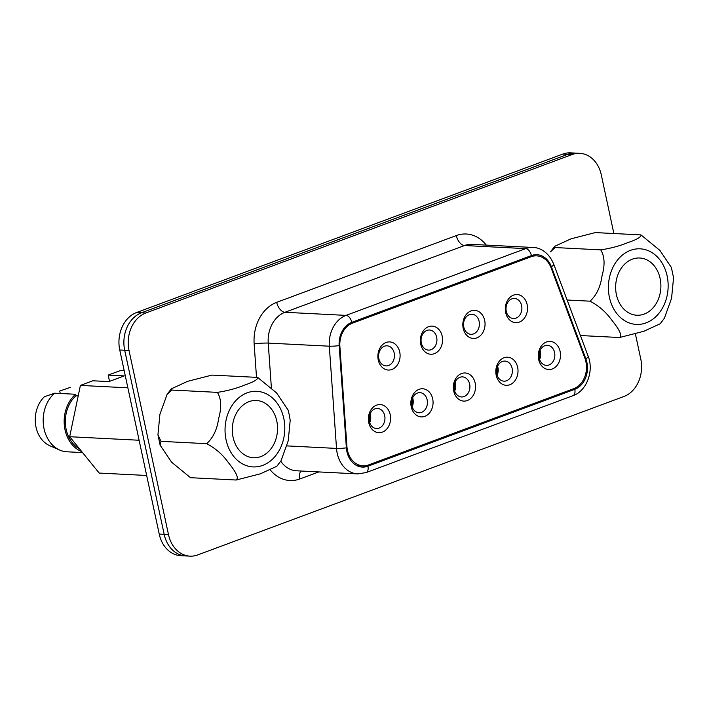 <?xml version="1.0" encoding="UTF-8"?>
<svg xmlns="http://www.w3.org/2000/svg" width="709" height="709" viewBox="0 0 709 709"><rect width="100%" height="100%" fill="white"/><g stroke="black" fill="none" stroke-linecap="round" stroke-linejoin="round"><path stroke-width="1.06" d="M391.882 369.478A14.083 11.105 -87.1 0 1 378.243 352.692A14.083 11.105 -87.1 0 1 396.836 345.779A14.083 11.105 -87.1 0 1 391.882 369.478M476.829 337.901A14.083 11.105 -87.1 0 1 463.199 321.115A14.083 11.105 -87.1 0 1 481.792 314.202A14.083 11.105 -87.1 0 1 476.829 337.901M382.381 432.118A14.083 11.105 -87.1 0 1 368.742 415.332A14.083 11.105 -87.1 0 1 387.336 408.419A14.083 11.105 -87.1 0 1 382.381 432.118M467.328 400.541A14.083 11.105 -87.1 0 1 453.698 383.755A14.083 11.105 -87.1 0 1 472.291 376.842A14.083 11.105 -87.1 0 1 467.328 400.541M552.284 368.964A14.083 11.105 -87.1 0 1 538.645 352.178A14.083 11.105 -87.1 0 1 557.239 345.265A14.083 11.105 -87.1 0 1 552.284 368.964M584.872 358.142A21.722 17.14 -87.1 0 1 573.803 388.647L368.476 464.971A21.722 17.14 -87.1 0 1 362.919 465.84A21.722 17.14 -87.1 0 1 346.931 446.59L339.877 346.4A21.722 17.14 -87.1 0 1 352.497 323.136L531.103 256.738A21.722 17.14 -87.1 0 1 536.669 255.869A21.722 17.14 -87.1 0 1 551.106 267.878L584.872 358.142M509.806 384.748A14.083 11.105 -87.1 0 1 496.176 367.962A14.083 11.105 -87.1 0 1 514.761 361.058A14.083 11.105 -87.1 0 1 509.806 384.748M424.859 416.325A14.083 11.105 -87.1 0 1 411.22 399.539A14.083 11.105 -87.1 0 1 429.814 392.635A14.083 11.105 -87.1 0 1 424.859 416.325M519.307 322.108A14.083 11.105 -87.1 0 1 505.677 305.322A14.083 11.105 -87.1 0 1 524.261 298.409A14.083 11.105 -87.1 0 1 519.307 322.108M434.36 353.685A14.083 11.105 -87.1 0 1 420.721 336.899A14.083 11.105 -87.1 0 1 439.314 329.986A14.083 11.105 -87.1 0 1 434.36 353.685M548.988 364.984A10.059 7.932 -87.1 0 1 546.409 365.383A10.059 7.932 -87.1 0 1 539.017 356.583A10.059 7.932 -87.1 0 1 544.858 345.7A10.059 7.932 -87.1 0 1 547.428 345.301A10.059 7.932 -87.1 0 1 554.819 354.101A10.059 7.932 -87.1 0 1 548.988 364.984M539.602 359.454A10.059 7.932 92.9 0 0 540.054 350.512M506.51 380.768A10.059 7.932 -87.1 0 1 503.939 381.176A10.059 7.932 -87.1 0 1 496.548 372.376A10.059 7.932 -87.1 0 1 502.38 361.493A10.059 7.932 -87.1 0 1 504.959 361.085A10.059 7.932 -87.1 0 1 512.35 369.894A10.059 7.932 -87.1 0 1 506.51 380.768M497.124 375.238A10.059 7.932 92.9 0 0 497.576 366.296M464.041 396.561A10.059 7.932 -87.1 0 1 461.462 396.96A10.059 7.932 -87.1 0 1 454.07 388.16A10.059 7.932 -87.1 0 1 459.902 377.285A10.059 7.932 -87.1 0 1 462.481 376.878A10.059 7.932 -87.1 0 1 469.872 385.678A10.059 7.932 -87.1 0 1 464.041 396.561M454.646 391.031A10.059 7.932 92.9 0 0 455.098 382.089M421.563 412.346A10.059 7.932 -87.1 0 1 418.984 412.753A10.059 7.932 -87.1 0 1 411.592 403.953A10.059 7.932 -87.1 0 1 417.433 393.07A10.059 7.932 -87.1 0 1 420.003 392.662A10.059 7.932 -87.1 0 1 427.394 401.471A10.059 7.932 -87.1 0 1 421.563 412.346M412.168 406.815A10.059 7.932 92.9 0 0 412.629 397.882M379.085 428.139A10.059 7.932 -87.1 0 1 376.514 428.537A10.059 7.932 -87.1 0 1 369.123 419.737A10.059 7.932 -87.1 0 1 374.955 408.863A10.059 7.932 -87.1 0 1 377.534 408.455A10.059 7.932 -87.1 0 1 384.925 417.255A10.059 7.932 -87.1 0 1 379.085 428.139M369.699 422.608A10.059 7.932 92.9 0 0 370.151 413.666M516.01 318.128A10.059 7.932 -87.1 0 1 513.44 318.536A10.059 7.932 -87.1 0 1 506.049 309.727A10.059 7.932 -87.1 0 1 511.88 298.852A10.059 7.932 -87.1 0 1 514.459 298.445A10.059 7.932 -87.1 0 1 521.851 307.245A10.059 7.932 -87.1 0 1 516.01 318.128M473.541 333.912A10.059 7.932 -87.1 0 1 470.962 334.32A10.059 7.932 -87.1 0 1 463.571 325.52A10.059 7.932 -87.1 0 1 469.402 314.636A10.059 7.932 -87.1 0 1 471.981 314.238A10.059 7.932 -87.1 0 1 479.373 323.038A10.059 7.932 -87.1 0 1 473.541 333.912M431.063 349.705A10.059 7.932 -87.1 0 1 428.484 350.113A10.059 7.932 -87.1 0 1 421.093 341.304A10.059 7.932 -87.1 0 1 426.933 330.429A10.059 7.932 -87.1 0 1 429.503 330.022A10.059 7.932 -87.1 0 1 436.895 338.822A10.059 7.932 -87.1 0 1 431.063 349.705M388.585 365.498A10.059 7.932 -87.1 0 1 386.015 365.897A10.059 7.932 -87.1 0 1 378.624 357.097A10.059 7.932 -87.1 0 1 384.455 346.214A10.059 7.932 -87.1 0 1 387.034 345.815A10.059 7.932 -87.1 0 1 394.426 354.615A10.059 7.932 -87.1 0 1 388.585 365.498M635.424 334.072L640.776 359.002A30.168 23.805 -87.1 0 1 623.973 396.473L197.687 554.934A30.168 23.805 -87.1 0 1 189.959 556.14A30.168 23.805 -87.1 0 1 168.485 534.568L129.02 350.468A30.168 23.805 -87.1 0 1 145.824 312.997L572.11 154.535A30.168 23.805 -87.1 0 1 579.838 153.33A30.168 23.805 -87.1 0 1 601.303 174.91L613.87 233.527M189.959 556.14L185.634 555.927A30.168 23.805 -87.1 0 1 164.169 534.347L124.695 350.246A30.168 23.805 -87.1 0 1 141.499 312.775L567.785 154.323A30.168 23.805 -87.1 0 1 575.513 153.109A30.168 23.805 92.9 0 0 567.785 154.323L141.499 312.775A30.168 23.805 92.9 0 0 124.695 350.246L164.169 534.347A30.168 23.805 92.9 0 0 185.634 555.927L180.698 555.67A30.168 23.805 92.9 0 1 159.233 534.09L119.759 349.998A30.168 23.805 92.9 0 1 136.562 312.527L562.849 154.066A30.168 23.805 92.9 0 1 570.577 152.86L579.838 153.33M585.102 358.789L585.847 358.825A7.037 2.083 -20.5 0 0 588.124 356.14L553.667 264.049A7.037 2.083 -20.5 0 1 551.389 266.735L585.847 358.825A21.722 17.14 -87.1 0 1 574.777 389.321L367.918 466.212A21.722 17.14 -87.1 0 1 362.352 467.089A21.722 17.14 -87.1 0 1 346.373 447.84L339.168 345.62A21.722 17.14 -87.1 0 1 351.788 322.356L531.395 255.594A21.722 17.14 -87.1 0 1 536.961 254.717A21.722 17.14 -87.1 0 1 551.389 266.735L550.618 266.69M539.948 350.751A16.085 12.691 -87.1 0 1 539.283 358.32M539.691 351.425A14.012 11.052 -87.1 0 1 539.132 357.54M370.045 413.905A16.085 12.691 -87.1 0 1 369.38 421.474M369.788 414.579A14.012 11.052 -87.1 0 1 369.229 420.703M454.992 382.328A16.085 12.691 -87.1 0 1 454.336 389.897M454.735 383.002A14.012 11.052 -87.1 0 1 454.185 389.126M497.47 366.544A16.085 12.691 -87.1 0 1 496.805 374.113M497.213 367.209A14.012 11.052 -87.1 0 1 496.654 373.333M412.523 398.121A16.085 12.691 -87.1 0 1 411.858 405.69M412.266 398.786A14.012 11.052 -87.1 0 1 411.707 404.91M146.666 475.473L99.189 473.063L69.668 436.717L80.401 385.412L92.861 380.777L108.902 381.593L124.235 375.894L108.193 375.079L120.654 370.452L124.181 370.63M54.628 393.203A32.18 25.391 92.9 0 0 43.338 424.079A32.18 25.391 92.9 0 0 59.778 450.091L49.772 445.722A28.156 22.218 92.9 0 1 35.45 423.619A28.156 22.218 92.9 0 1 44.401 396.73L54.628 393.203L75.615 394.266L75.943 395.799L78.203 395.914M75.943 395.799A30.673 24.203 92.9 0 0 65.432 424.133A30.673 24.203 92.9 0 0 79.63 448.974M75.615 394.266A32.18 25.391 92.9 0 0 64.377 425.772A32.18 25.391 92.9 0 0 81.712 451.544M59.778 450.091A32.18 25.391 92.9 0 0 66.947 451.793A32.18 25.391 92.9 0 0 67.195 451.801M80.401 385.412L127.868 387.823M69.668 436.717L139.106 440.245M109.54 381.362L108.193 375.079M69.969 387.504L70.209 387.513A32.18 25.391 92.9 0 0 69.969 387.504L59.733 391.031L60.265 393.486M554.651 246.342L571.037 238.818L595.321 232.587L640.98 234.909C641.423 236.948 636.948 239.545 627.545 242.717C619.666 245.97 610.724 248.363 600.736 249.869L555.067 247.547L550.468 251.863L554.651 246.333L555.067 247.547M580.414 335.534L619.524 337.519L643.754 331.307L660.194 323.765L664.377 318.244L671.565 298.321L673.55 277.813L671.388 267.479L659.884 250.401L640.98 234.909M567.12 300.013L590.003 301.174C596.491 295.352 600.496 286.915 602.03 275.863C605.105 264.882 604.671 256.224 600.736 249.869M619.524 337.519C623.291 334.896 616.476 326.096 611.424 319.688C605.858 311.925 598.715 305.747 590.003 301.174M644.162 314.087A28.661 22.617 -87.1 0 1 636.824 315.239A28.661 22.617 -87.1 0 1 615.687 285.47A28.661 22.617 -87.1 0 1 639.731 257.996A28.661 22.617 -87.1 0 1 660.788 283.086A28.661 22.617 -87.1 0 1 644.162 314.087M167.111 394.355L171.294 388.833L187.681 381.318L211.973 375.088L257.633 377.41C258.076 379.448 253.592 382.045 244.197 385.217C236.31 388.47 227.376 390.854 217.379 392.369L171.72 390.047L167.111 394.355L159.924 414.286L157.947 434.794L160.987 441.352L206.647 443.674C213.134 437.852 217.149 429.415 218.673 418.363C221.757 407.383 221.323 398.724 217.379 392.369M171.303 388.833L171.72 390.047M160.987 441.352L160.101 445.119L171.605 462.206L190.508 477.698L236.168 480.02L260.407 473.807L276.847 466.265L281.03 460.744L288.217 440.812L290.203 420.313L289.272 414.765L288.04 409.979L276.537 392.901L257.633 377.41M236.168 480.02C239.943 477.396 233.119 468.596 228.068 462.179C222.511 454.416 215.368 448.248 206.647 443.674M260.815 456.587A28.661 22.617 -87.1 0 1 253.468 457.739A28.661 22.617 -87.1 0 1 232.339 427.97A28.661 22.617 -87.1 0 1 256.374 400.496A28.661 22.617 -87.1 0 1 277.441 425.586A28.661 22.617 -87.1 0 1 260.815 456.587M346.931 446.59L346.284 446.564M339.877 346.4L339.221 346.364M352.497 323.136L350.264 323.02M531.103 256.738L528.639 256.614M256.507 377.348L254.15 343.909A38.818 30.629 -87.1 0 1 276.705 302.335L456.304 235.574A38.818 30.629 -87.1 0 1 486.285 245.092M318.802 471.928L299.854 478.965A38.818 30.629 -87.1 0 1 270.289 469.952M168.485 534.568L159.233 534.09M129.02 350.468L119.759 349.998M145.824 312.997L136.562 312.527M572.11 154.535L562.849 154.066M572.314 389.197L574.777 389.321A7.037 4.094 69.6 0 1 572.907 395.702L366.057 472.593A7.037 4.094 -110.4 0 0 367.918 466.212L356.911 465.653M366.057 472.593L357.682 473.904A28.759 22.688 -87.1 0 1 336.518 448.416L286.994 445.899M357.682 473.904L296.592 470.794A28.759 22.688 -87.1 0 1 280.729 461.196M346.373 447.84A7.037 0.656 -4 0 1 336.518 448.416L329.313 346.196L268.232 343.094A28.759 22.688 -87.1 0 1 284.938 312.288L464.546 245.518A28.759 22.688 -87.1 0 1 471.91 244.366L533 247.468A28.759 22.688 -87.1 0 0 525.626 248.629L464.546 245.518A10.059 5.849 69.6 0 1 456.304 235.574M271.343 387.282L268.232 343.094A10.059 0.939 176 0 0 254.15 343.909M339.168 345.62A7.037 0.656 -4 0 1 329.313 346.196A28.759 22.688 -87.1 0 1 346.027 315.39L284.938 312.288A10.059 5.849 -110.4 0 1 276.705 302.335M351.788 322.356A7.037 4.094 69.6 0 0 346.027 315.39L525.626 248.629A7.037 4.094 -110.4 0 1 531.395 255.594L536.669 255.869M299.854 478.965A10.059 5.849 69.6 0 1 300.944 471.015M667.125 275.89A37.843 29.858 92.9 0 0 617.114 260.566A37.843 29.858 92.9 0 0 630.585 323.393A37.843 29.858 92.9 0 0 667.125 275.89M283.777 418.39A37.843 29.858 92.9 0 0 233.757 403.067A37.843 29.858 92.9 0 0 247.228 465.893A37.843 29.858 92.9 0 0 283.777 418.39M362.919 465.84L356.636 465.521M572.907 395.702C586.494 391.244 594.204 371.144 588.124 356.14M553.667 264.049C548.376 251.163 538.548 247.361 533 247.468M66.947 451.793L82.563 452.581M160.11 445.119L157.947 434.794"/></g></svg>
